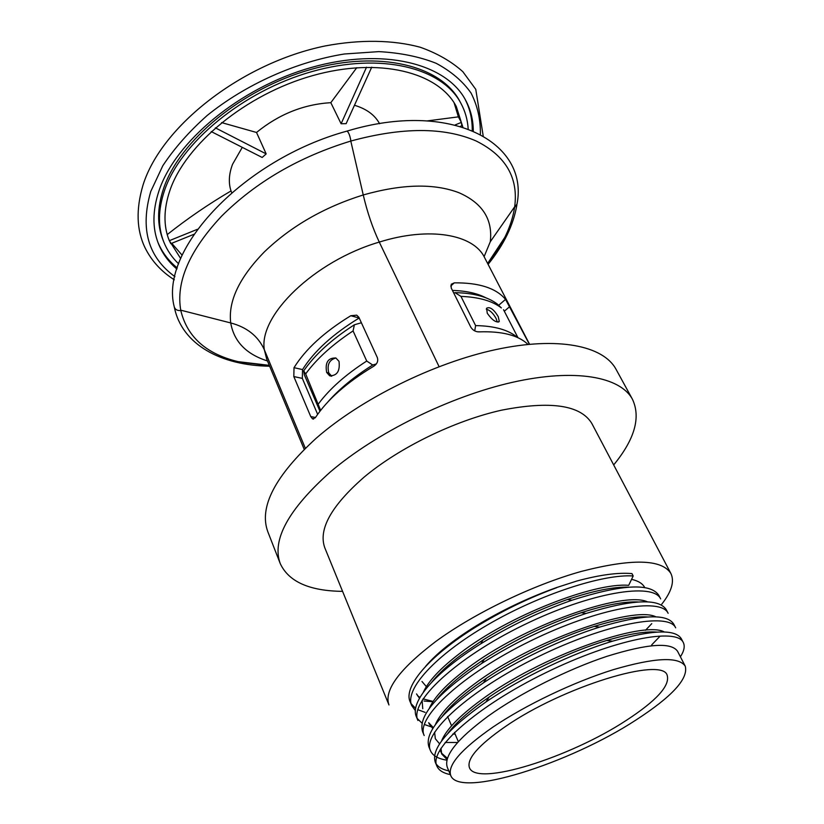 <?xml version="1.0" encoding="UTF-8"?>
<svg xmlns="http://www.w3.org/2000/svg" width="824" height="824" viewBox="0 0 824 824"><rect width="100%" height="100%" fill="white"/><g stroke="black" fill="none" stroke-linecap="round" stroke-linejoin="round"><path stroke-width="1.24" d="M626.281 720.392C569.961 757.514 476.272 787.116 469.443 767.7C466.487 758.956 478.414 745.267 505.246 726.655C562.988 686.567 663.062 656.192 667.224 675.464C670.046 685.764 656.398 700.74 626.281 720.392M670.891 573.483L591.817 423.443C580.621 405.027 550.484 400.618 501.425 410.208C454.518 420.704 399.486 447.545 364.239 477.014C331.186 505.885 318.064 529.523 324.852 547.939L388.959 704.953C383.737 690.368 399.269 669.263 435.566 641.639C474.191 613.272 532.798 584.999 581.332 571.413C631.915 558.394 661.765 559.084 670.891 573.483C674.65 581.384 671.611 591.601 661.796 604.136M342.578 591.354C309.464 590.983 288.688 581.723 280.242 563.585C271.611 540.019 288.297 509.479 330.311 471.977C376.341 432.713 449.894 396.416 512.456 382.315C575.111 368.204 620.297 376.609 632.482 399.331C640.948 417.459 634.686 439.326 613.684 464.932M280.242 563.585L267.8 531.686C258.818 507.213 274.917 476.087 316.117 438.306C361.273 398.806 433.826 362.9 495.914 349.572C558.095 336.233 603.374 345.699 616.043 369.296L632.482 399.331M431.632 682.303C438.286 673.939 448.029 664.896 460.863 655.152L482.946 640.001C509.974 623.232 538.175 609.719 567.571 599.46C593.167 590.839 613.571 586.729 628.794 587.141M631.565 579.344C638.322 580.879 642.71 583.619 644.739 587.564M576.872 581.013L556.406 587.615L576.872 581.013C599.769 574.843 618.134 572.371 631.967 573.597L633.192 575.976L628.681 585.339C594.372 582.3 508.583 615.631 460.019 653.216C440.706 667.955 428.48 680.964 423.32 692.242M492.618 727.304C525.485 705.035 573.937 681.891 613.561 669.593C654.874 657.531 678.77 656.398 685.249 666.194C688.555 678.595 672.199 696.496 636.179 719.877C569.641 763.549 459.174 798.621 450.749 775.539C447.247 765.321 461.203 749.243 492.618 727.304M685.249 666.194L677.596 651.341C671.354 641.958 647.788 643.626 606.907 656.337C568.066 669.181 519.995 693.19 487.808 716.375C456.929 739.21 443.436 756.226 447.339 767.422L450.749 775.539M447.803 733.484C454.611 724.224 465.89 713.841 481.628 702.326L489.157 697.022C522.262 674.217 570.187 651.372 606.711 640.485C628.63 633.965 645.336 631.163 656.862 632.101M664.391 632.008C643.493 619.916 539.267 656.532 480.742 700.328C459.04 716.303 445.949 729.909 441.468 741.147M442.282 716.334C449.09 707.332 459.874 697.361 474.634 686.433L486.448 678.162C517.338 657.387 560.227 636.931 594.207 626.405C617.176 619.329 634.944 616.177 647.52 616.96M655.935 616.867C633.44 605.125 530.996 641.051 473.759 684.456C452.881 700.019 440.067 713.44 435.329 724.729M436.895 699.277C443.652 690.574 453.921 681.046 467.713 670.705L484.306 659.179C515.237 639.476 547.548 623.974 581.219 612.706C605.393 604.94 624.376 601.365 638.167 601.973M647.51 601.87C623.5 590.489 522.838 625.746 466.848 668.748C446.762 683.899 434.248 697.125 429.283 708.424M447.092 759.615L441.705 753.97L440.964 748.264M440.201 749.5L440.902 752.054M441.355 752.992L447.463 758.337M439.604 743.845L435.319 738.737L434.598 732.165M455.116 734.102L452.778 734.05M432.785 728.519L429.005 723.668M428.655 722.71L433.352 727.633M422.753 708.743L422.094 700.338M419.54 698.124L416.532 693.921M556.406 587.615C530.347 596.947 505.431 608.586 481.659 622.542C456.012 637.9 437.317 652.515 425.565 666.4M419.478 698.247L416.553 693.973M556.705 587.677C530.46 597.328 505.225 609.379 481 623.84C430.993 653.7 402.72 686.392 410.197 701.904L411.732 705.601L415.389 710.628M411.104 703.686L415.636 708.362M417.799 709.66L425.091 712.358M658.809 595.33C650.496 582.743 621.533 584.37 571.949 600.222C540.235 611.305 509.84 625.849 480.732 643.853C434.485 672.683 409.631 702.326 416.377 716.746L417.923 720.485C408.786 702.141 456.187 657.861 523.23 625.231C590.623 592.178 653.298 582.146 660.663 598.904L658.809 595.33M417.304 718.559L422.043 723.204M424.319 724.471L430.931 726.758M432.61 727.129L433.558 727.304M666.256 609.688C658.881 598.09 632.173 599.336 586.142 613.427C549.824 625.591 515.01 642.267 481.69 663.444C437.441 693.345 417.747 716.108 422.609 731.753L424.185 735.523C415.244 717.704 463.139 673.764 530.553 640.938C598.327 607.7 661.044 597.039 668.13 613.293L666.256 609.688M445.145 742.486L457.619 742.476M430.499 750.716C421.775 733.422 470.174 689.842 537.959 656.821C606.104 623.397 668.872 612.098 675.67 627.826L673.774 624.18C667.193 613.489 642.473 614.467 599.635 627.105C563.019 638.446 516.72 660.508 483.492 682.787C442.457 711.153 424.267 732.526 428.913 746.904L430.499 750.716C432.651 755.67 438.131 758.832 446.948 760.192M680.408 656.8C684.147 650.95 685.105 646.191 683.292 642.514L681.376 638.827C675.443 628.97 652.515 629.752 612.592 641.175C573.257 652.917 521.489 677.555 485.903 702.007C447.741 728.89 430.87 748.954 435.278 762.21L436.885 766.062C438.698 770.306 443.199 773.159 450.357 774.611M436.277 764.054C438.553 767.34 442.725 769.616 448.781 770.862M633.192 575.976C603.209 573.854 539.833 594.331 487.52 624.901C435.093 655.41 404.419 689.461 411.732 705.601M645.532 630.247L651.753 623.644M651.702 644.873L659.694 636.581M683.292 642.514C676.772 627.311 613.962 639.259 545.437 672.878C477.281 706.086 428.367 749.315 436.885 766.062M417.5 695.744L419.952 697.403M423.011 698.886L433.136 701.44M424.041 701.018L432.93 701.739M487.633 263.474L504.865 237.271M490.29 241.741L484.09 256.676L490.29 241.741L514.681 206.762L490.29 241.741C492.907 219.421 482.493 203.095 459.04 192.754C434.114 183.216 402.184 183.948 363.25 194.958L350.797 141.058L363.25 194.958C324.089 207.215 291.15 226.178 264.422 251.835C239.279 277.575 228.042 301.285 230.72 322.946L180.734 310.174L230.72 322.946C233.985 341.527 246.232 354.196 267.47 360.964M487.798 263.793C502.692 244.965 511.611 226.209 514.578 207.524L517.009 204.033L514.578 207.524C518.749 178.025 505.905 155.829 476.045 140.935C444.033 127.04 402.308 127.071 350.89 141.028C350.087 135.96 348.82 132.633 347.11 131.067L347.11 131.067C348.82 132.633 350.087 135.96 350.89 141.028C299.081 156.859 255.924 181.97 221.409 216.352C189.273 250.774 175.739 282.168 180.806 310.535C177.407 310.823 175.244 309.639 174.297 306.992L174.297 306.992C175.244 309.639 177.407 310.823 180.806 310.535C187.367 337.727 207.401 354.979 240.907 362.292L269.407 365.629M486.284 309.185C489.909 310.133 493.185 313.223 496.079 318.466L497.305 322.071M498.232 316.622L499.282 321.422C496.254 322.967 492.247 320.248 487.272 313.274L486.582 308.238C489.889 306.477 493.782 309.268 498.232 316.622M439.079 366.649L379.277 242.091C372.633 228.001 367.298 212.293 363.25 194.958C367.298 212.293 372.633 228.001 379.277 242.091L439.079 366.649M527.988 344.401C518.275 335.203 501.909 331.032 478.909 331.876C475.541 331.835 472.852 330.29 470.854 327.252L451.202 287.937L451.264 284.239L454.302 282.859L450.707 286.041M529.389 344.267L505.545 299.39C496.079 288.112 479.002 282.601 454.302 282.859M505.545 299.39L498.18 305.725M485.892 297.814C477.24 293.293 466.096 290.831 452.458 290.439M480.052 331.825L477.343 331.763M453.787 293.087L455.013 292.664C473.646 292.983 487.777 296.805 497.418 304.138L501.373 307.929C492.35 300.935 478.868 297.093 460.946 296.382L475.613 325.604C494.503 325.902 508.49 329.878 517.565 337.521M517.977 337.716L503.536 309.721M475.613 325.604L474.737 330.898M455.013 292.664L460.946 296.382M331.722 376.218L328.786 372.901C326.84 364.785 329.198 359.82 335.883 357.997L339.004 361.324C340.188 371.068 337.078 375.878 329.641 375.775L326.654 372.427C324.924 362.55 327.993 357.74 335.883 357.997L335.883 357.997M319.949 411.228L304.334 374.807L303.685 370.872C314.974 354.577 331.887 339.22 354.402 324.769L361.386 322.771M305.313 448.235L264.339 349.767C258.2 336.192 246.994 327.252 230.72 322.946C246.994 327.252 258.2 336.192 264.339 349.767L305.313 448.235M310.741 416.573L293.818 376.558L294.014 367.679C305.539 349.129 324.471 331.815 350.808 315.726L356.72 315.159L358.883 317.312L377.371 357.668C378.36 361.097 377.165 363.94 373.787 366.206C346.842 382.408 327.344 399.599 315.283 417.778L312.553 418.88L310.741 416.573L315.489 417.469M350.808 315.726L359.202 318.002C333.009 333.978 314.119 351.168 302.542 369.564L294.014 367.679M293.818 376.558L302.336 378.391L302.542 369.564M302.336 378.391L317.642 414.328M376.311 363.94L372.716 365.011C354.33 376.568 339.437 388.825 328.014 401.782M318.476 403.832C329.621 388.846 345.709 374.58 366.732 361.036L353.074 330.918C332.443 344.535 316.632 358.862 305.663 373.9L320.629 410.352M372.716 365.011L366.732 361.036M353.074 330.918L354.402 324.769M303.685 370.872L305.663 373.9M238.126 361.654L269.293 365.351M421.981 681.469L426.368 686.619M178.633 263.834C172.041 257.541 167.087 250.238 163.76 241.916C157.847 226.94 158.053 209.945 164.367 190.911C180.188 143.16 242.936 90.949 312.018 71.554C381.121 51.943 442.375 67.825 460.935 103.34C465.179 111.23 467.589 119.727 468.176 128.822M163.76 241.916L162.936 239.805C157.013 224.818 157.199 207.792 163.492 188.748C179.282 140.966 241.947 88.765 310.978 69.412C380.029 49.842 441.273 65.796 459.854 101.352L460.935 103.34M465.035 99.168C469.989 108.799 472.379 119.212 472.224 130.408M176.903 269.057C168.498 261.929 162.307 253.39 158.332 243.43C152.306 228.073 152.492 210.645 158.888 191.127C175.028 141.78 239.846 87.602 311.39 67.455C382.964 47.071 446.351 63.51 465.591 100.157C470.659 109.602 473.223 119.83 473.285 130.851M167.231 234.593C187.512 218.525 208.781 203.971 231.019 190.941C228.372 182.918 228.876 174.039 232.543 164.306L242.277 147.352M231.019 190.941L231.74 192.631M454.096 102.784L458.381 116.864L461.368 122.405L461.852 125.742L460.472 126.299M180.683 258.571L169.167 240.371C163.389 225.786 163.605 209.224 169.826 190.684C185.318 144.53 245.985 94.276 312.605 75.633C379.267 56.794 438.389 72.121 456.28 106.492L462.82 127.009M168.271 237.93L169.353 240.67L197.43 229.299M193.928 234.304L170.805 243.667L169.353 240.67M182.145 255.213L171.742 243.296M354.464 105.266C366.495 108.861 374.868 115.01 379.586 123.724M371.727 67.166L346.132 123.662L341.105 123.755L366.526 67.207M221.594 122.591L256.522 132.468C278.862 114.258 303.634 104.329 330.826 102.67L341.105 123.755M256.522 132.468L266.183 153.903L262.166 157.456L211.212 131.572M330.826 102.67L356.782 67.671M427.44 120.881L458.381 116.864M177.242 267.954C168.57 260.878 162.132 252.35 157.93 242.369M455.219 124.898L461.368 122.405M215.363 127.844L266.183 153.903M529.564 344.247L484.522 257.479C473.501 234.304 429.407 226.353 379.277 242.091C314.15 261.146 258.386 315.747 264.339 349.767L266.688 359.068L304.2 449.338M509.809 306.538L504.298 311.256M326.654 372.427L328.786 372.901M174.925 276.658C148.042 257.119 139.987 228.722 150.761 191.456L162.822 165.717C174.328 148.31 189.108 131.562 207.174 115.484C245.603 84.398 296.31 61.687 344.381 53.993L378.844 51.624C400.433 52.808 419.54 56.701 436.184 63.314C451.078 71.286 462.717 81.215 471.091 93.091C477.508 105.802 480.608 119.511 480.382 134.23M458.34 741.672L454.405 732.443M452.695 728.447L452.417 727.788M451.583 725.82L447.617 716.519M481 623.84L481.659 622.542M571.949 600.222L567.571 599.46M480.732 643.853L482.946 640.001M586.142 613.427L581.219 612.706M481.69 663.444L484.306 659.179M599.635 627.105L594.207 626.405M483.492 682.787L486.448 678.162M612.592 641.175L606.711 640.485M485.903 702.007L489.157 697.022M516.875 204.96C513.486 225.014 503.897 244.81 488.096 264.36M498.541 322.06L499.282 321.422M269.654 366.216C221.296 365.557 181.723 344.71 174.297 306.992C158.836 249.971 243.41 159.331 347.11 131.067C450.759 99.766 529.183 142.243 517.009 204.033M501.373 307.929L497.418 304.138M331.65 376.218L329.641 375.775M312.553 418.88L313.584 419.076M483.173 135.764L475.767 89.332L462.851 71.698C451.387 61.419 437.173 53.261 420.209 47.236C393.089 39.913 360.407 39.325 325.398 45.897C242.029 62.902 161.154 126.185 142.964 185.266C135.847 209.389 136.557 230.246 145.086 247.839C151.585 260.92 161.319 271.57 174.307 279.789"/></g></svg>
